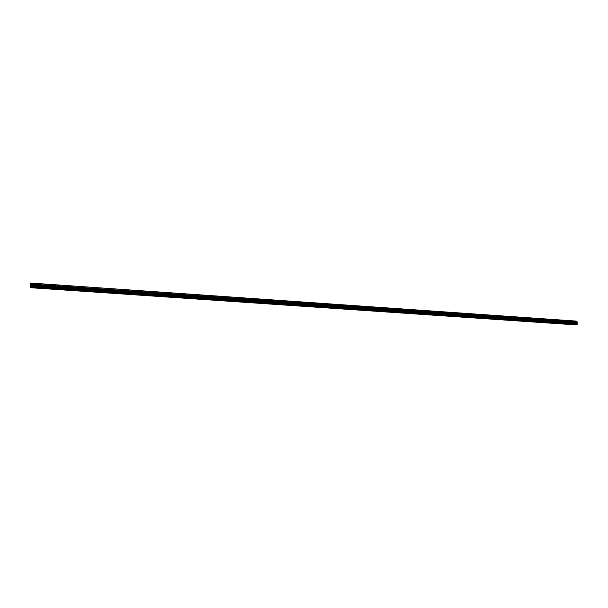 <?xml version="1.0" encoding="UTF-8"?>
<svg xmlns="http://www.w3.org/2000/svg" width="608" height="608" viewBox="0 0 608 608"><rect width="100%" height="100%" fill="white"/><g stroke="black" fill="none" stroke-linecap="round" stroke-linejoin="round"><path stroke-width="0.91" d="M31.692 283.624L34.071 283.761M32.946 283.351L33.995 283.875L32.824 284.035L31.776 283.503L32.946 283.351M44.62 284.514L46.976 284.666M45.843 284.248L46.892 284.78L44.696 284.4L45.843 284.248M57.433 285.403L59.766 285.562M58.634 285.137L59.69 285.676L57.509 285.289L58.634 285.137M70.133 286.284L71.311 286.026L72.375 286.558L71.28 286.702L70.216 286.17L72.375 286.558M82.734 287.151L85.029 287.326M83.881 286.9L84.953 287.44L82.81 287.044L83.881 286.9M95.228 287.987L97.5 288.2M96.345 287.766L97.424 288.306L96.376 288.45L95.296 287.911L96.345 287.766M108.71 288.633L109.79 289.172L108.764 289.309L107.684 288.762L108.71 288.633M107.608 288.876L108.71 288.625L109.79 289.172M119.89 289.704L122.132 289.925M120.969 289.484L122.056 290.031L121.053 290.16L119.966 289.613L120.969 289.484M132.065 290.571L134.292 290.776M133.122 290.328L134.216 290.882L132.141 290.464L133.122 290.328M144.149 291.407L146.353 291.62M145.183 291.171L146.277 291.718L144.218 291.3L145.183 291.171M156.127 292.228L158.316 292.456M157.138 292.007L158.247 292.554L157.305 292.684L156.195 292.129L157.138 292.007M168.006 293.056L170.179 293.284M168.994 292.828L170.111 293.383L169.191 293.504L168.074 292.95L168.994 292.828M179.786 293.869L181.944 294.105M180.758 293.649L181.876 294.204L179.854 293.77L180.758 293.649M191.474 294.675L193.618 294.926M192.424 294.462L193.549 295.024L191.543 294.576L192.424 294.462M203.064 295.48L205.192 295.731M203.999 295.268L205.124 295.83L203.133 295.382L203.999 295.268M214.563 296.278L216.676 296.537M215.475 296.073L216.615 296.628L215.764 296.742L214.632 296.18L215.475 296.073M225.963 297.069L228.068 297.335M226.86 296.864L228.008 297.426L227.179 297.532L226.032 296.97L226.86 296.864M237.28 297.852L239.37 298.125M238.154 297.646L239.309 298.216L238.496 298.323L237.348 297.753L238.154 297.646M248.505 298.627L250.58 298.908M249.356 298.429L250.519 298.999L248.566 298.536L249.356 298.429M259.631 299.394L261.698 299.683M260.475 299.204L261.638 299.774L259.7 299.303L260.475 299.204M270.682 300.147L272.734 300.458M271.502 299.972L272.673 300.542L271.913 300.641L270.742 300.071L271.502 299.972M281.633 300.922L283.678 301.226M282.439 300.74L283.617 301.31L281.694 300.831L282.439 300.74M292.509 301.667L294.538 301.986M293.299 301.492L294.485 302.062L293.755 302.161L292.57 301.591L293.299 301.492M303.293 302.419L305.315 302.738M304.068 302.244L305.254 302.814L303.354 302.336L304.068 302.244M313.994 303.156L316.008 303.483M314.754 302.989L315.947 303.559L315.248 303.65L314.055 303.08L314.754 302.989M324.611 303.894L326.618 304.228M325.356 303.726L326.557 304.304L325.356 303.726M335.206 304.547L337.144 304.965M345.602 305.345L347.586 305.695M346.317 305.186L347.533 305.763L346.317 305.186M355.976 306.067L357.952 306.417M356.676 305.908L357.899 306.485L356.676 305.908M366.267 306.782L368.243 307.139M366.958 306.63L368.19 307.207L366.958 306.63M376.489 307.488L378.45 307.846M377.158 307.336L378.396 307.922L377.158 307.336M386.627 308.188L388.58 308.56M387.281 308.043L388.527 308.621L387.281 308.043M396.682 308.887L398.635 309.259M397.328 308.742L398.582 309.328L397.328 308.742M406.668 309.578L408.614 309.958M407.307 309.442L408.568 310.019L407.307 309.442M416.579 310.262L418.517 310.65M417.202 310.126L418.471 310.711L417.202 310.126M426.466 310.886L428.344 311.334M436.179 311.623L438.102 312.018M436.78 311.494L438.056 312.079L436.78 311.494M445.869 312.292L447.784 312.694M446.454 312.17L447.746 312.755L446.454 312.17M455.491 312.96L457.398 313.363M456.061 312.839L457.36 313.424L456.061 312.839M465.036 313.622L466.944 314.032M465.599 313.5L466.898 314.085L465.599 313.5M474.514 314.283L476.414 314.693M475.068 314.161L476.376 314.746L475.068 314.161M483.922 314.929L485.822 315.347M484.462 314.815L485.777 315.4L484.462 314.815M493.263 315.582L495.155 316M493.795 315.468L495.117 316.054L493.795 315.468M502.535 316.221L504.42 316.646M503.052 316.114L504.382 316.7L503.052 316.114M511.738 316.859L513.623 317.292M512.248 316.753L513.585 317.338L512.248 316.753M520.874 317.498L522.758 317.931M521.375 317.391L522.72 317.976L521.375 317.391M529.948 318.121L531.825 318.562M530.434 318.022L531.787 318.607L530.434 318.022M538.954 318.752L540.824 319.192M539.433 318.645L540.793 319.238L539.433 318.645M547.892 319.367L549.769 319.816M548.37 319.268L549.731 319.861L548.37 319.268M556.776 319.983L558.638 320.431M557.24 319.892L558.608 320.477L557.24 319.892M565.592 320.598L567.454 321.047M566.048 320.5L567.424 321.092L566.048 320.5M574.34 321.206L576.209 321.655M574.796 321.115L576.171 321.7L574.796 321.115M577.577 322.65L576.027 321.07L30.818 283.047L30.529 285.236L577.592 322.749L30.56 284.818M577.402 322.977L30.537 285.456L30.4 287.69L576.901 324.953L577.068 323.616L30.506 286.041M577.068 323.616L577.258 323.152M30.818 283.047L576.027 321.07M577.425 321.989L30.628 284.035M577.228 323.182L30.537 285.502M577.053 324.839L30.4 287.531M577.448 322.035L30.62 284.088M577.486 322.217L30.598 284.308M577.486 322.27L30.598 284.369M577.592 322.749L30.544 284.947M577.547 322.932L30.537 285.167M577.174 323.228L30.537 285.555M577.121 323.319L30.529 285.676M577.076 323.486L30.522 285.889M577.182 324.117L30.453 286.642M577.174 324.376L30.43 286.953M577.501 322.985L30.529 285.236"/></g></svg>
